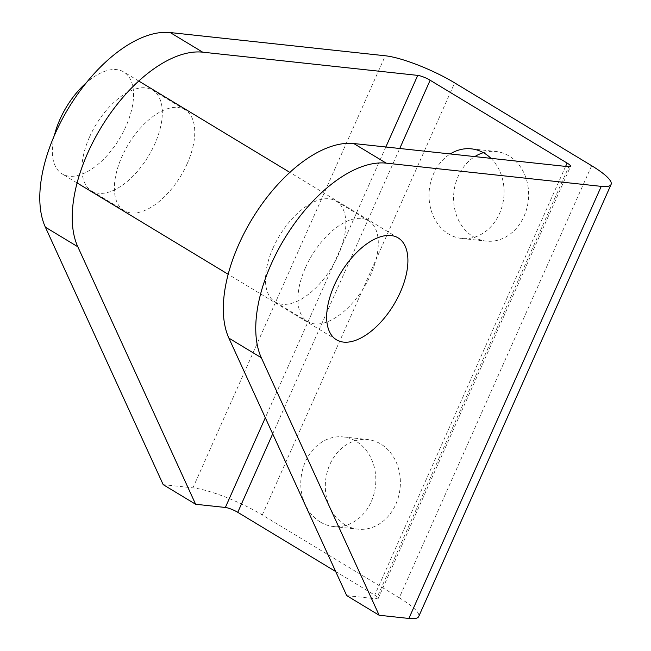 <?xml version="1.0" encoding="UTF-8"?>
<svg xmlns="http://www.w3.org/2000/svg" width="651" height="651" viewBox="0 0 651 651"><rect width="100%" height="100%" fill="white"/><g stroke="black" fill="none" stroke-linecap="round" stroke-linejoin="round"><path stroke-width="0.49" stroke-dasharray="3.25 2.44" d="M54.367 135.53A59.55 30.914 121.2 0 0 62.114 173.874A59.55 30.914 121.2 0 0 69.201 176.209A59.55 30.914 121.2 0 0 122.844 132.763A59.55 30.914 121.2 0 0 123.747 71.96A59.55 30.914 121.2 0 0 116.659 69.624A59.55 30.914 121.2 0 0 86.184 82.905M344.9 524.698A45.065 37.441 96.2 0 1 327.152 472.187A45.065 37.441 96.2 0 1 367.693 439.563A45.065 37.441 96.2 0 1 380.811 444.039A45.065 37.441 96.2 0 1 398.55 496.55A45.065 37.441 96.2 0 1 358.017 529.173A45.065 37.441 96.2 0 1 344.9 524.698M320.349 522.045A45.065 37.441 96.2 0 1 302.609 469.534A45.065 37.441 96.2 0 1 343.142 436.911A45.065 37.441 96.2 0 1 356.26 441.386A45.065 37.441 96.2 0 1 374 493.897A45.065 37.441 96.2 0 1 333.467 526.521A45.065 37.441 96.2 0 1 320.349 522.045M483.392 152.684A45.065 37.441 96.2 0 1 495.94 151.504A45.065 37.441 96.2 0 1 509.058 155.98A45.065 37.441 96.2 0 1 526.797 208.491A45.065 37.441 96.2 0 1 486.264 241.114A45.065 37.441 96.2 0 1 473.147 236.638A45.065 37.441 96.2 0 1 453.584 196.984A45.065 37.441 96.2 0 1 474.807 156.598M490.952 158.339A45.065 37.441 96.2 0 1 500.847 210.289A45.065 37.441 96.2 0 1 461.714 238.461A45.065 37.441 96.2 0 1 448.596 233.986A45.065 37.441 96.2 0 1 429.033 194.332A45.065 37.441 96.2 0 1 450.256 153.945M273.038 248.031A58.932 30.589 -58.8 0 1 336.144 201.118A58.932 30.589 -58.8 0 1 338.268 255.07A58.932 30.589 -58.8 0 1 275.153 301.974A58.932 30.589 -58.8 0 1 273.038 248.031M305.474 267.642A58.932 30.589 -58.8 0 1 368.58 220.738A58.932 30.589 -58.8 0 1 370.704 274.689A58.932 30.589 -58.8 0 1 307.597 321.594A58.932 30.589 -58.8 0 1 305.474 267.642M89.513 137.052A58.932 30.589 -58.8 0 1 152.619 90.147A58.932 30.589 -58.8 0 1 154.743 144.091A58.932 30.589 -58.8 0 1 91.636 190.995A58.932 30.589 -58.8 0 1 89.513 137.052M187.179 163.71A58.932 30.589 121.2 0 0 185.063 109.759A58.932 30.589 121.2 0 0 121.949 156.663A58.932 30.589 121.2 0 0 124.072 210.615A58.932 30.589 121.2 0 0 187.179 163.71M346.714 595.624L376.441 598.83L568.811 166.746M591.645 165.704L399.266 597.789L262.312 514.974A54.009 10.864 -156 0 0 192.916 487.859L163.189 484.645M335.688 571.537L374.716 595.136A9.659 1.945 -156 0 1 378.198 598.489A9.659 1.945 -156 0 1 376.441 598.83M399.266 597.789A54.009 10.864 -156 0 1 418.715 616.53M192.916 487.859L385.294 55.774M385.848 146.996L265.315 417.73M272.696 433.859L399.747 148.493M565.605 166.404L374.716 595.136M262.312 514.974L454.691 82.889M336.469 339.781L228.192 274.299M77.111 182.939L62.114 173.874M398.103 237.867L289.825 172.385M138.744 81.025L123.747 71.96M343.142 436.911L367.693 439.563M471.389 148.851L495.94 151.504M368.58 220.738L336.144 201.118M185.063 109.759L152.619 90.147M378.198 598.489L570.569 166.404M124.072 210.615L91.636 190.995M307.597 321.594L275.153 301.974M461.714 238.461L486.264 241.114M333.467 526.521L358.017 529.173"/><path stroke-width="0.98" d="M391.015 235.532A59.55 30.914 121.2 0 0 337.373 278.978A59.55 30.914 121.2 0 0 336.469 339.781A59.55 30.914 121.2 0 0 343.557 342.109A59.55 30.914 121.2 0 0 397.2 298.671A59.55 30.914 121.2 0 0 398.103 237.867A59.55 30.914 121.2 0 0 391.015 235.532M86.184 82.905A59.55 30.914 121.2 0 0 54.367 135.53M474.807 156.598A45.065 37.441 96.2 0 1 483.392 152.684M450.256 153.945A45.065 37.441 96.2 0 1 471.389 148.851A45.065 37.441 96.2 0 1 484.507 153.335A45.065 37.441 96.2 0 1 490.952 158.339M379.151 615.244L408.877 618.45A54.009 10.864 -156 0 0 418.715 616.53L611.094 184.445A54.009 10.864 24 0 1 601.255 186.365L386.181 163.141L353.745 143.529A120.712 62.659 -58.8 0 0 255.29 213.886A120.712 62.659 -58.8 0 0 228.892 338.129L346.714 595.624L379.151 615.244L261.328 357.749A120.712 62.659 -58.8 0 1 287.734 233.506A120.712 62.659 -58.8 0 1 386.181 163.141M399.747 148.493L430.14 80.236L567.094 163.051A9.659 1.945 24 0 1 570.569 166.404A9.659 1.945 24 0 1 568.811 166.746L353.745 143.529M430.14 80.236A9.659 1.945 24 0 0 417.73 75.386L202.664 52.17A120.712 62.659 121.2 0 0 104.209 122.526A120.712 62.659 121.2 0 0 77.811 246.77L195.634 504.265L163.189 484.645L45.367 227.158A120.712 62.659 -58.8 0 1 71.773 102.915A120.712 62.659 -58.8 0 1 170.22 32.55L385.294 55.774A54.009 10.864 24 0 1 454.691 82.889L591.645 165.704A54.009 10.864 24 0 1 611.094 184.445M265.315 417.73L225.352 507.471L195.634 504.265M225.352 507.471A9.659 1.945 -156 0 1 237.761 512.321L335.688 571.537M601.255 186.365L408.877 618.45M417.73 75.386L385.848 146.996M202.664 52.17L170.22 32.55M237.761 512.321L272.696 433.859M567.094 163.051L565.605 166.404M77.811 246.77L45.367 227.158M261.328 357.749L228.892 338.129M228.192 274.299L77.111 182.939M289.825 172.385L138.744 81.025"/></g></svg>
